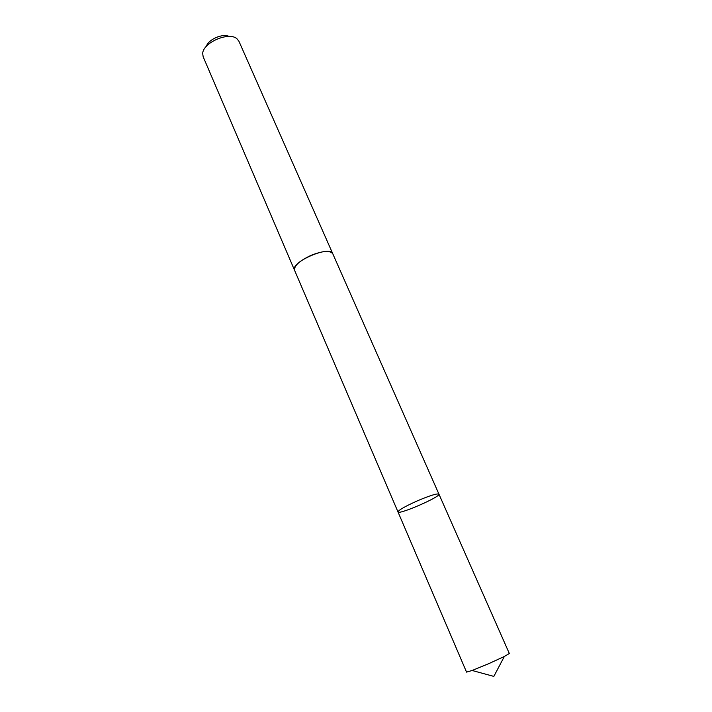 <?xml version="1.0" encoding="UTF-8"?>
<svg xmlns="http://www.w3.org/2000/svg" width="712" height="712" viewBox="0 0 712 712"><rect width="100%" height="100%" fill="white"/><g stroke="black" fill="none" stroke-linecap="round" stroke-linejoin="round"><path stroke-width="1.07" d="M417.722 500.696C405.181 506.312 398.604 510.059 397.99 511.937C398.426 515.177 441.004 496.664 438.939 494.137C437.213 493.291 430.146 495.481 417.722 500.696C405.181 506.312 398.604 510.059 397.99 511.937L466.547 672.119L472.127 670.481L488.619 663.717L504.327 656.482L509.329 653.518L438.939 494.137C437.213 493.291 430.146 495.481 417.722 500.696M294.652 270.498L294.572 270.329C293.976 265.825 299.458 260.841 311.028 255.35C322.723 250.802 329.968 250.259 332.753 253.721L332.833 253.899M397.99 511.937L294.581 270.32C289.864 262.345 330.128 244.839 332.762 253.721L438.939 494.137M294.572 270.329L203.169 56.773L202.697 53.631C202.724 42.729 228.944 31.328 236.936 38.742L238.912 41.225L332.762 253.721M206.4 46.298C208.305 39.445 222.74 33.161 229.042 36.446M472.127 670.481L493.843 676.4L504.327 656.482"/></g></svg>
